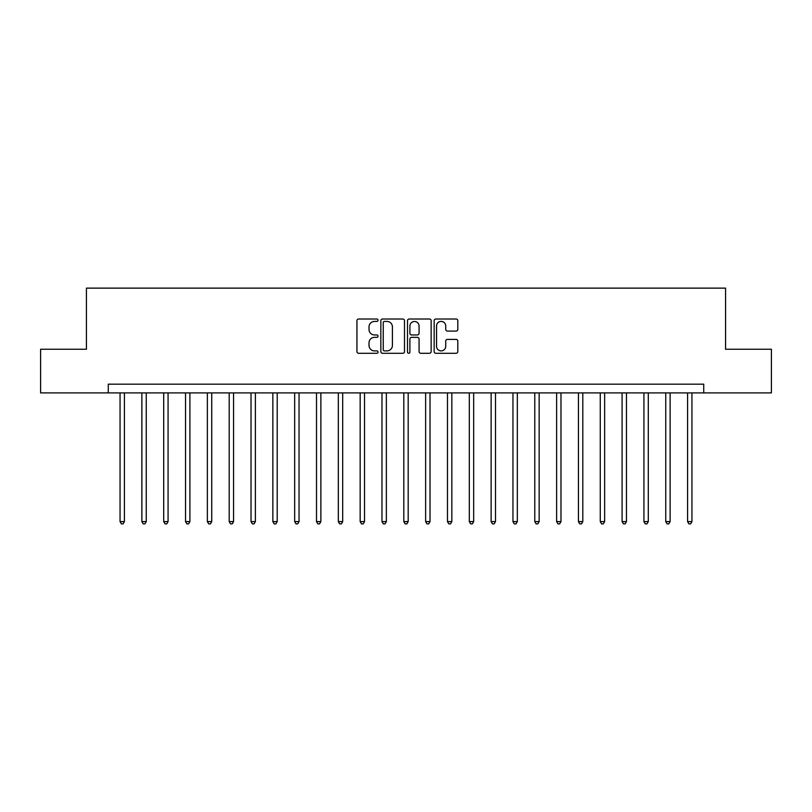 <?xml version="1.0" encoding="UTF-8"?>
<svg xmlns="http://www.w3.org/2000/svg" width="812" height="812" viewBox="0 0 812 812"><rect width="100%" height="100%" fill="white"/><g stroke="black" fill="none" stroke-linecap="round" stroke-linejoin="round"><path stroke-width="1.22" d="M378.057 320.212A1.198 1.198 0 0 0 376.859 319.014L358.65 319.014A1.715 1.715 0 0 0 356.935 320.72L356.935 351.576A1.715 1.715 0 0 0 358.65 353.291L376.859 353.291A1.198 1.198 0 0 0 378.057 352.093A1.198 1.198 0 0 0 376.859 350.896L374.505 350.896A5.481 5.481 0 0 1 369.024 345.404L369.024 342.837A5.481 5.481 0 0 1 374.505 337.345L376.859 337.345A1.198 1.198 0 0 0 378.057 336.148A1.198 1.198 0 0 0 376.859 334.95L374.505 334.95A5.481 5.481 0 0 1 369.024 329.469L369.024 326.891A5.481 5.481 0 0 1 374.505 321.41L376.859 321.41A1.198 1.198 0 0 0 378.057 320.212M456.09 331.093A1.715 1.715 0 0 0 457.806 329.378L457.806 320.72A1.715 1.715 0 0 0 456.09 319.014L435.871 319.014A1.715 1.715 0 0 0 434.156 320.72L434.156 351.576A1.715 1.715 0 0 0 435.871 353.291L456.09 353.291A1.715 1.715 0 0 0 457.806 351.576L457.806 341.121A1.715 1.715 0 0 0 456.09 339.406L447.432 339.406A1.715 1.715 0 0 0 445.727 341.121L445.727 346.308A4.588 4.588 0 0 1 441.139 350.896A4.588 4.588 0 0 1 436.551 346.308L436.551 325.998A4.588 4.588 0 0 1 441.139 321.41A4.588 4.588 0 0 1 445.727 325.998L445.727 329.378A1.715 1.715 0 0 0 447.432 331.093L456.09 331.093M108.27 392.906L40.6 392.906L40.6 349.251L86.437 349.251L86.437 288.128L725.563 288.128L725.563 349.251L771.4 349.251L771.4 392.906L703.73 392.906L703.73 384.167L108.27 384.167L108.27 392.906L703.73 392.906M404.498 320.72A1.715 1.715 0 0 0 402.782 319.014L382.564 319.014A1.715 1.715 0 0 0 380.848 320.72L380.848 351.576A1.715 1.715 0 0 0 382.564 353.291L402.782 353.291A1.715 1.715 0 0 0 404.498 351.576L404.498 320.72M409.218 319.014L429.436 319.014A1.715 1.715 0 0 1 431.152 320.72L431.152 351.576A1.715 1.715 0 0 1 429.436 353.291L420.789 353.291A1.715 1.715 0 0 1 419.073 351.576L419.073 339.061A1.715 1.715 0 0 0 417.358 337.345L411.613 337.345A1.715 1.715 0 0 0 409.898 339.061L409.898 352.093A1.198 1.198 0 0 1 408.7 353.291A1.198 1.198 0 0 1 407.502 352.093L407.502 320.72A1.715 1.715 0 0 1 409.218 319.014M384.441 321.41A1.198 1.198 0 0 0 383.244 322.608L383.244 349.688A1.198 1.198 0 0 0 384.441 350.896L386.928 350.896A5.481 5.481 0 0 0 392.419 345.404L392.419 326.891A5.481 5.481 0 0 0 386.928 321.41L384.441 321.41M419.073 326.079A4.588 4.588 0 0 0 414.485 321.491A4.588 4.588 0 0 0 409.898 326.079L409.898 333.235A1.715 1.715 0 0 0 411.613 334.95L417.358 334.95A1.715 1.715 0 0 0 419.073 333.235L419.073 326.079M120.054 392.906L120.054 521.598L124.419 521.598L124.419 392.906M124.419 521.598L123.109 523.872L121.364 523.872L120.054 521.598M141.877 392.906L141.877 521.598L146.251 521.598L146.251 392.906M146.251 521.598L144.942 523.872L143.196 523.872L141.877 521.598M163.709 392.906L163.709 521.598L168.074 521.598L168.074 392.906M168.074 521.598L166.764 523.872L165.019 523.872L163.709 521.598M185.542 392.906L185.542 521.598L189.906 521.598L189.906 392.906M189.906 521.598L188.597 523.872L186.851 523.872L185.542 521.598M207.364 392.906L207.364 521.598L211.729 521.598L211.729 392.906M211.729 521.598L210.42 523.872L208.674 523.872L207.364 521.598M229.197 392.906L229.197 521.598L233.562 521.598L233.562 392.906M233.562 521.598L232.252 523.872L230.506 523.872L229.197 521.598M251.02 392.906L251.02 521.598L255.384 521.598L255.384 392.906M255.384 521.598L254.075 523.872L252.329 523.872L251.02 521.598M272.852 392.906L272.852 521.598L277.217 521.598L277.217 392.906M277.217 521.598L275.907 523.872L274.162 523.872L272.852 521.598M294.675 392.906L294.675 521.598L299.039 521.598L299.039 392.906M299.039 521.598L297.73 523.872L295.984 523.872L294.675 521.598M316.507 392.906L316.507 521.598L320.872 521.598L320.872 392.906M320.872 521.598L319.563 523.872L317.817 523.872L316.507 521.598M338.33 392.906L338.33 521.598L342.694 521.598L342.694 392.906M342.694 521.598L341.385 523.872L339.639 523.872L338.33 521.598M360.163 392.906L360.163 521.598L364.527 521.598L364.527 392.906M364.527 521.598L363.218 523.872L361.472 523.872L360.163 521.598M381.985 392.906L381.985 521.598L386.36 521.598L386.36 392.906M386.36 521.598L385.04 523.872L383.294 523.872L381.985 521.598M403.818 392.906L403.818 521.598L408.182 521.598L408.182 392.906M408.182 521.598L406.873 523.872L405.127 523.872L403.818 521.598M425.64 392.906L425.64 521.598L430.015 521.598L430.015 392.906M430.015 521.598L428.706 523.872L426.96 523.872L425.64 521.598M447.473 392.906L447.473 521.598L451.837 521.598L451.837 392.906M451.837 521.598L450.528 523.872L448.782 523.872L447.473 521.598M469.306 392.906L469.306 521.598L473.67 521.598L473.67 392.906M473.67 521.598L472.361 523.872L470.615 523.872L469.306 521.598M491.128 392.906L491.128 521.598L495.493 521.598L495.493 392.906M495.493 521.598L494.183 523.872L492.437 523.872L491.128 521.598M512.961 392.906L512.961 521.598L517.325 521.598L517.325 392.906M517.325 521.598L516.016 523.872L514.27 523.872L512.961 521.598M534.783 392.906L534.783 521.598L539.148 521.598L539.148 392.906M539.148 521.598L537.838 523.872L536.093 523.872L534.783 521.598M556.616 392.906L556.616 521.598L560.98 521.598L560.98 392.906M560.98 521.598L559.671 523.872L557.925 523.872L556.616 521.598M578.438 392.906L578.438 521.598L582.803 521.598L582.803 392.906M582.803 521.598L581.493 523.872L579.748 523.872L578.438 521.598M600.271 392.906L600.271 521.598L604.635 521.598L604.635 392.906M604.635 521.598L603.326 523.872L601.58 523.872L600.271 521.598M622.093 392.906L622.093 521.598L626.458 521.598L626.458 392.906M626.458 521.598L625.149 523.872L623.403 523.872L622.093 521.598M643.926 392.906L643.926 521.598L648.291 521.598L648.291 392.906M648.291 521.598L646.981 523.872L645.236 523.872L643.926 521.598M665.749 392.906L665.749 521.598L670.123 521.598L670.123 392.906M670.123 521.598L668.804 523.872L667.058 523.872L665.749 521.598M687.581 392.906L687.581 521.598L691.946 521.598L691.946 392.906M691.946 521.598L690.636 523.872L688.891 523.872L687.581 521.598"/></g></svg>
